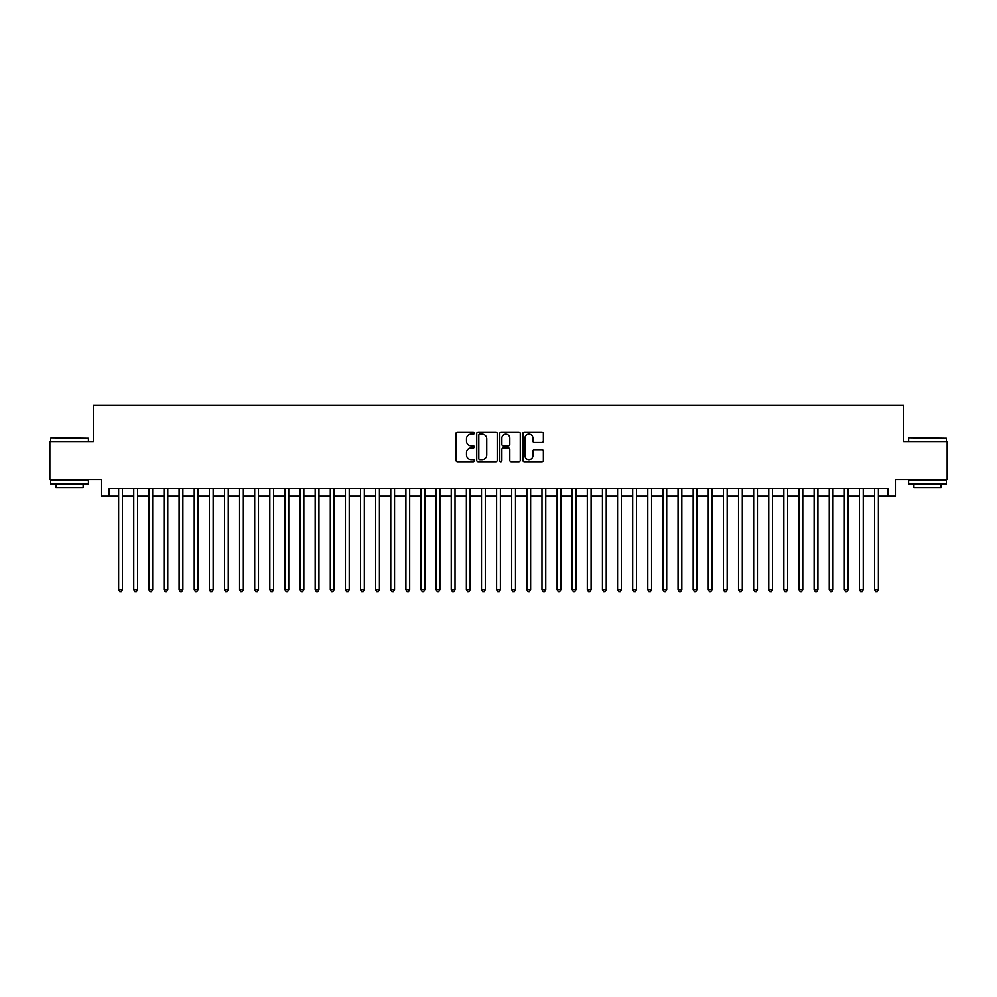 <?xml version="1.0" encoding="UTF-8"?>
<svg xmlns="http://www.w3.org/2000/svg" width="997" height="997" viewBox="0 0 997 997"><rect width="100%" height="100%" fill="white"/><g stroke="black" fill="none" stroke-linecap="round" stroke-linejoin="round"><path stroke-width="1.5" d="M474.31 433.147A1.034 1.034 0 0 0 473.276 432.1L457.498 432.1A1.483 1.483 0 0 0 456.015 433.583L456.015 460.302A1.483 1.483 0 0 0 457.498 461.785L473.276 461.785A1.034 1.034 0 0 0 474.31 460.751A1.034 1.034 0 0 0 473.276 459.704L471.232 459.704A4.748 4.748 0 0 1 466.484 454.956L466.484 452.738A4.748 4.748 0 0 1 471.232 447.989L473.276 447.989A1.034 1.034 0 0 0 474.31 446.943A1.034 1.034 0 0 0 473.276 445.908L471.232 445.908A4.748 4.748 0 0 1 466.484 441.16L466.484 438.929A4.748 4.748 0 0 1 471.232 434.181L473.276 434.181A1.034 1.034 0 0 0 474.31 433.147M541.87 442.568A1.483 1.483 0 0 0 543.353 441.085L543.353 433.583A1.483 1.483 0 0 0 541.87 432.1L524.36 432.1A1.483 1.483 0 0 0 522.877 433.583L522.877 460.302A1.483 1.483 0 0 0 524.36 461.785L541.87 461.785A1.483 1.483 0 0 0 543.353 460.302L543.353 451.255A1.483 1.483 0 0 0 541.87 449.759L534.38 449.759A1.483 1.483 0 0 0 532.897 451.255L532.897 455.741A3.976 3.976 0 0 1 528.921 459.704A3.976 3.976 0 0 1 524.958 455.741L524.958 438.157A3.976 3.976 0 0 1 528.921 434.181A3.976 3.976 0 0 1 532.897 438.157L532.897 441.085A1.483 1.483 0 0 0 534.38 442.568L541.87 442.568M109.196 496.082L109.196 488.518L887.804 488.518L887.804 496.082L895.368 496.082L895.368 479.445L947.15 479.445L947.15 441.659L903.681 441.659L903.681 405.368L93.319 405.368L93.319 441.659L49.85 441.659L49.85 479.445L101.632 479.445L101.632 496.082L118.643 496.082M497.204 433.583A1.483 1.483 0 0 0 495.721 432.1L478.211 432.1A1.483 1.483 0 0 0 476.728 433.583L476.728 460.302A1.483 1.483 0 0 0 478.211 461.785L495.721 461.785A1.483 1.483 0 0 0 497.204 460.302L497.204 433.583M501.279 432.1L518.789 432.1A1.483 1.483 0 0 1 520.272 433.583L520.272 460.302A1.483 1.483 0 0 1 518.789 461.785L511.299 461.785A1.483 1.483 0 0 1 509.816 460.302L509.816 449.473A1.483 1.483 0 0 0 508.333 447.989L503.36 447.989A1.483 1.483 0 0 0 501.877 449.473L501.877 460.751A1.034 1.034 0 0 1 500.843 461.785A1.034 1.034 0 0 1 499.796 460.751L499.796 433.583A1.483 1.483 0 0 1 501.279 432.1M122.419 496.082L133.76 496.082M137.536 496.082L148.877 496.082M152.653 496.082L163.994 496.082M167.783 496.082L179.111 496.082M182.9 496.082L194.241 496.082M198.017 496.082L209.358 496.082M213.134 496.082L224.475 496.082M228.251 496.082L239.592 496.082M243.368 496.082L254.709 496.082M258.485 496.082L269.826 496.082M273.614 496.082L284.943 496.082M288.731 496.082L300.072 496.082M303.848 496.082L315.189 496.082M318.965 496.082L330.306 496.082M334.082 496.082L345.423 496.082M349.199 496.082L360.54 496.082M364.316 496.082L375.657 496.082M379.446 496.082L390.774 496.082M394.563 496.082L405.904 496.082M409.68 496.082L421.021 496.082M424.797 496.082L436.138 496.082M439.914 496.082L451.255 496.082M455.031 496.082L466.372 496.082M470.148 496.082L481.489 496.082M485.277 496.082L496.606 496.082M500.394 496.082L511.723 496.082M515.511 496.082L526.852 496.082M530.628 496.082L541.969 496.082M545.745 496.082L557.086 496.082M560.862 496.082L572.203 496.082M575.979 496.082L587.32 496.082M591.096 496.082L602.437 496.082M606.226 496.082L617.554 496.082M621.343 496.082L632.684 496.082M636.46 496.082L647.801 496.082M651.577 496.082L662.918 496.082M666.694 496.082L678.035 496.082M681.811 496.082L693.152 496.082M696.928 496.082L708.269 496.082M712.057 496.082L723.386 496.082M727.174 496.082L738.515 496.082M742.291 496.082L753.632 496.082M757.408 496.082L768.749 496.082M772.525 496.082L783.866 496.082M787.642 496.082L798.983 496.082M802.759 496.082L814.1 496.082M817.889 496.082L829.217 496.082M833.006 496.082L844.347 496.082M848.123 496.082L859.464 496.082M863.24 496.082L874.581 496.082M878.357 496.082L887.804 496.082M479.844 434.181A1.034 1.034 0 0 0 478.797 435.215L478.797 458.67A1.034 1.034 0 0 0 479.844 459.704L481.987 459.704A4.748 4.748 0 0 0 486.735 454.956L486.735 438.929A4.748 4.748 0 0 0 481.987 434.181L479.844 434.181M509.816 438.231A3.976 3.976 0 0 0 505.84 434.256A3.976 3.976 0 0 0 501.877 438.231L501.877 444.425A1.483 1.483 0 0 0 503.36 445.908L508.333 445.908A1.483 1.483 0 0 0 509.816 444.425L509.816 438.231M122.419 488.518L122.419 589.663L118.643 589.663L118.643 488.518M122.419 589.663L121.285 591.632L119.777 591.632L118.643 589.663M51.059 437.87L88.409 438.331L51.059 437.87M69.503 483.981L50.61 483.981L50.61 480.205L88.409 480.205L88.409 483.981L69.503 483.981M83.112 483.981L83.112 487.458L55.894 487.458L55.894 483.981M909.052 437.87L946.39 438.331L909.052 437.87M927.497 483.981L908.591 483.981L908.591 480.205L946.39 480.205L946.39 483.981L927.497 483.981M941.106 483.981L941.106 487.458L913.888 487.458L913.888 483.981M137.536 488.518L137.536 589.663L133.76 589.663L133.76 488.518M137.536 589.663L136.402 591.632L134.894 591.632L133.76 589.663M152.653 488.518L152.653 589.663L148.877 589.663L148.877 488.518M152.653 589.663L151.519 591.632L150.011 591.632L148.877 589.663M167.783 488.518L167.783 589.663L163.994 589.663L163.994 488.518M167.783 589.663L166.649 591.632L165.128 591.632L163.994 589.663M182.9 488.518L182.9 589.663L179.111 589.663L179.111 488.518M182.9 589.663L181.766 591.632L180.245 591.632L179.111 589.663M198.017 488.518L198.017 589.663L194.241 589.663L194.241 488.518M198.017 589.663L196.883 591.632L195.362 591.632L194.241 589.663M213.134 488.518L213.134 589.663L209.358 589.663L209.358 488.518M213.134 589.663L212 591.632L210.492 591.632L209.358 589.663M228.251 488.518L228.251 589.663L224.475 589.663L224.475 488.518M228.251 589.663L227.117 591.632L225.609 591.632L224.475 589.663M243.368 488.518L243.368 589.663L239.592 589.663L239.592 488.518M243.368 589.663L242.234 591.632L240.726 591.632L239.592 589.663M258.485 488.518L258.485 589.663L254.709 589.663L254.709 488.518M258.485 589.663L257.351 591.632L255.843 591.632L254.709 589.663M273.614 488.518L273.614 589.663L269.826 589.663L269.826 488.518M273.614 589.663L272.48 591.632L270.96 591.632L269.826 589.663M288.731 488.518L288.731 589.663L284.943 589.663L284.943 488.518M288.731 589.663L287.597 591.632L286.077 591.632L284.943 589.663M303.848 488.518L303.848 589.663L300.072 589.663L300.072 488.518M303.848 589.663L302.714 591.632L301.194 591.632L300.072 589.663M318.965 488.518L318.965 589.663L315.189 589.663L315.189 488.518M318.965 589.663L317.831 591.632L316.323 591.632L315.189 589.663M334.082 488.518L334.082 589.663L330.306 589.663L330.306 488.518M334.082 589.663L332.948 591.632L331.44 591.632L330.306 589.663M349.199 488.518L349.199 589.663L345.423 589.663L345.423 488.518M349.199 589.663L348.065 591.632L346.557 591.632L345.423 589.663M364.316 488.518L364.316 589.663L360.54 589.663L360.54 488.518M364.316 589.663L363.182 591.632L361.674 591.632L360.54 589.663M379.446 488.518L379.446 589.663L375.657 589.663L375.657 488.518M379.446 589.663L378.312 591.632L376.791 591.632L375.657 589.663M394.563 488.518L394.563 589.663L390.774 589.663L390.774 488.518M394.563 589.663L393.429 591.632L391.908 591.632L390.774 589.663M409.68 488.518L409.68 589.663L405.904 589.663L405.904 488.518M409.68 589.663L408.546 591.632L407.025 591.632L405.904 589.663M424.797 488.518L424.797 589.663L421.021 589.663L421.021 488.518M424.797 589.663L423.663 591.632L422.155 591.632L421.021 589.663M439.914 488.518L439.914 589.663L436.138 589.663L436.138 488.518M439.914 589.663L438.78 591.632L437.272 591.632L436.138 589.663M455.031 488.518L455.031 589.663L451.255 589.663L451.255 488.518M455.031 589.663L453.897 591.632L452.389 591.632L451.255 589.663M470.148 488.518L470.148 589.663L466.372 589.663L466.372 488.518M470.148 589.663L469.014 591.632L467.506 591.632L466.372 589.663M485.277 488.518L485.277 589.663L481.489 589.663L481.489 488.518M485.277 589.663L484.143 591.632L482.623 591.632L481.489 589.663M500.394 488.518L500.394 589.663L496.606 589.663L496.606 488.518M500.394 589.663L499.26 591.632L497.74 591.632L496.606 589.663M515.511 488.518L515.511 589.663L511.723 589.663L511.723 488.518M515.511 589.663L514.377 591.632L512.857 591.632L511.723 589.663M530.628 488.518L530.628 589.663L526.852 589.663L526.852 488.518M530.628 589.663L529.494 591.632L527.986 591.632L526.852 589.663M545.745 488.518L545.745 589.663L541.969 589.663L541.969 488.518M545.745 589.663L544.611 591.632L543.103 591.632L541.969 589.663M560.862 488.518L560.862 589.663L557.086 589.663L557.086 488.518M560.862 589.663L559.728 591.632L558.22 591.632L557.086 589.663M575.979 488.518L575.979 589.663L572.203 589.663L572.203 488.518M575.979 589.663L574.845 591.632L573.337 591.632L572.203 589.663M591.096 488.518L591.096 589.663L587.32 589.663L587.32 488.518M591.096 589.663L589.975 591.632L588.454 591.632L587.32 589.663M606.226 488.518L606.226 589.663L602.437 589.663L602.437 488.518M606.226 589.663L605.092 591.632L603.571 591.632L602.437 589.663M621.343 488.518L621.343 589.663L617.554 589.663L617.554 488.518M621.343 589.663L620.209 591.632L618.688 591.632L617.554 589.663M636.46 488.518L636.46 589.663L632.684 589.663L632.684 488.518M636.46 589.663L635.326 591.632L633.818 591.632L632.684 589.663M651.577 488.518L651.577 589.663L647.801 589.663L647.801 488.518M651.577 589.663L650.443 591.632L648.935 591.632L647.801 589.663M666.694 488.518L666.694 589.663L662.918 589.663L662.918 488.518M666.694 589.663L665.56 591.632L664.052 591.632L662.918 589.663M681.811 488.518L681.811 589.663L678.035 589.663L678.035 488.518M681.811 589.663L680.677 591.632L679.169 591.632L678.035 589.663M696.928 488.518L696.928 589.663L693.152 589.663L693.152 488.518M696.928 589.663L695.806 591.632L694.286 591.632L693.152 589.663M712.057 488.518L712.057 589.663L708.269 589.663L708.269 488.518M712.057 589.663L710.923 591.632L709.403 591.632L708.269 589.663M727.174 488.518L727.174 589.663L723.386 589.663L723.386 488.518M727.174 589.663L726.04 591.632L724.52 591.632L723.386 589.663M742.291 488.518L742.291 589.663L738.515 589.663L738.515 488.518M742.291 589.663L741.157 591.632L739.649 591.632L738.515 589.663M757.408 488.518L757.408 589.663L753.632 589.663L753.632 488.518M757.408 589.663L756.274 591.632L754.766 591.632L753.632 589.663M772.525 488.518L772.525 589.663L768.749 589.663L768.749 488.518M772.525 589.663L771.391 591.632L769.883 591.632L768.749 589.663M787.642 488.518L787.642 589.663L783.866 589.663L783.866 488.518M787.642 589.663L786.508 591.632L785 591.632L783.866 589.663M802.759 488.518L802.759 589.663L798.983 589.663L798.983 488.518M802.759 589.663L801.638 591.632L800.117 591.632L798.983 589.663M817.889 488.518L817.889 589.663L814.1 589.663L814.1 488.518M817.889 589.663L816.755 591.632L815.234 591.632L814.1 589.663M833.006 488.518L833.006 589.663L829.217 589.663L829.217 488.518M833.006 589.663L831.872 591.632L830.351 591.632L829.217 589.663M848.123 488.518L848.123 589.663L844.347 589.663L844.347 488.518M848.123 589.663L846.989 591.632L845.481 591.632L844.347 589.663M863.24 488.518L863.24 589.663L859.464 589.663L859.464 488.518M863.24 589.663L862.106 591.632L860.598 591.632L859.464 589.663M878.357 488.518L878.357 589.663L874.581 589.663L874.581 488.518M878.357 589.663L877.223 591.632L875.715 591.632L874.581 589.663M50.61 441.659L50.61 438.331M59.222 480.205L59.222 479.445M79.785 480.205L79.785 479.445M88.409 441.659L88.409 438.331M908.591 441.659L908.591 438.331M917.215 480.205L917.215 479.445M937.778 480.205L937.778 479.445M946.39 441.659L946.39 438.331"/></g></svg>
